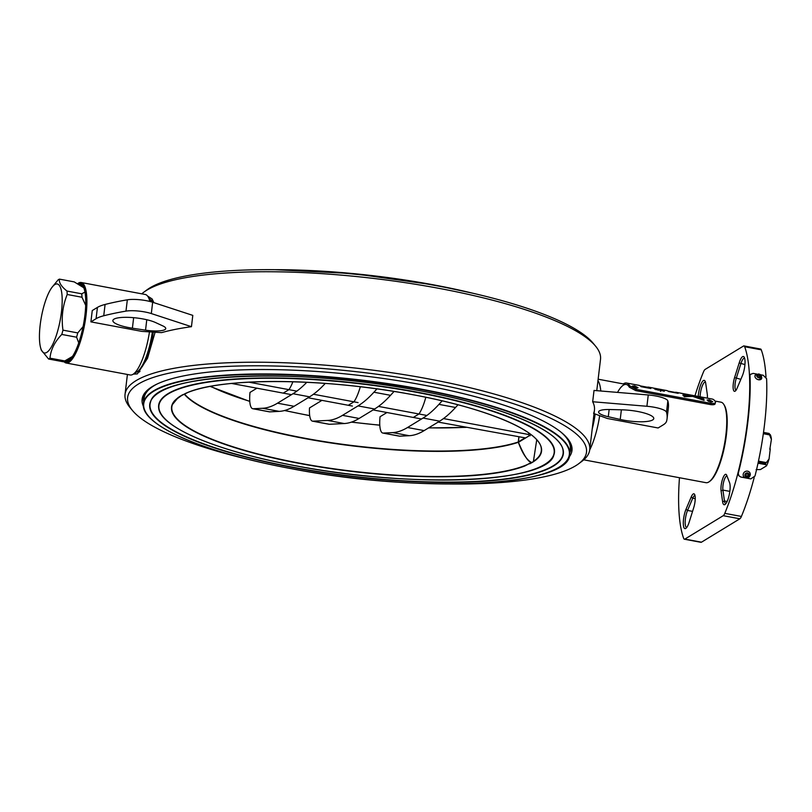 <?xml version="1.0" encoding="UTF-8"?>
<svg xmlns="http://www.w3.org/2000/svg" width="812" height="812" viewBox="0 0 812 812"><rect width="100%" height="100%" fill="white"/><g stroke="black" fill="none" stroke-linecap="round" stroke-linejoin="round"><path stroke-width="1.22" d="M595.084 413.978A37.291 10.13 100.6 0 1 592.283 428.31M714.966 401.057L721.005 402.184A40.945 11.124 100.6 0 1 723.786 404.396A40.945 11.124 100.6 0 1 724.416 444.479A40.945 11.124 100.6 0 1 709.343 481.628A40.945 11.124 100.6 0 1 708.754 482.023A40.945 11.124 100.6 0 1 705.953 482.683L583.767 459.825M595.186 414.018A37.657 10.231 100.6 0 1 592.192 429.081M597.967 380.625A40.945 11.124 100.6 0 1 600.809 391.008M599.662 415.663A40.945 11.124 100.6 0 1 589.705 449.919M723.786 404.396L724.294 405.208A40.214 10.921 100.6 0 1 724.913 444.57A40.214 10.921 100.6 0 1 710.104 481.059L709.343 481.628M737.123 388.156A9.653 2.619 100.6 0 1 735.256 391.079A9.653 2.619 100.6 0 1 735.114 391.171A9.653 2.619 100.6 0 1 733.114 387.568A9.653 2.619 100.6 0 1 734.586 377.57L739.184 362.913A11.845 3.218 100.6 0 1 744.188 357.138A11.845 3.218 100.6 0 1 742.31 375.895L737.123 388.156M729.572 482.693A11.845 3.218 100.6 0 1 729.318 494.447A11.845 3.218 100.6 0 1 725.106 504.445A11.845 3.218 100.6 0 1 724.933 504.556A11.845 3.218 100.6 0 1 722.629 501.816L721.076 490.905A9.653 2.619 100.6 0 1 722.609 478.989A9.653 2.619 100.6 0 1 726.496 474.837A9.653 2.619 100.6 0 1 726.73 475.314L729.572 482.693M689.155 522.217A11.845 3.218 100.6 0 1 685.937 528.318A11.845 3.218 100.6 0 1 685.775 528.429A11.845 3.218 100.6 0 1 683.298 522.735A11.845 3.218 100.6 0 1 686.038 509.225L691.215 496.974A9.653 2.619 100.6 0 1 694.544 494.325A9.653 2.619 100.6 0 1 693.752 507.551L689.155 522.217M698.249 396.439A11.845 3.218 100.6 0 1 701.05 383.995A11.845 3.218 100.6 0 1 705.019 381.021A11.845 3.218 100.6 0 1 705.719 383.315L707.272 394.226A9.653 2.619 100.6 0 1 707.333 398.134M694.96 395.83A109.681 29.79 100.6 0 1 703.547 371.784A7.308 1.989 100.6 0 1 705.1 369.43L743.477 346.044A7.308 1.989 100.6 0 1 743.975 345.922A7.308 1.989 100.6 0 1 744.665 346.724A109.681 29.79 100.6 0 1 724.791 513.346A7.308 1.989 100.6 0 1 723.238 515.691L684.871 539.087A7.308 1.989 100.6 0 1 684.364 539.209A7.308 1.989 100.6 0 1 683.684 538.407A109.681 29.79 100.6 0 1 679.471 477.73M754.175 477.578A109.681 29.79 100.6 0 1 741.397 516.452A7.308 1.989 100.6 0 1 739.844 518.797L701.466 542.193A7.308 1.989 100.6 0 1 700.969 542.314L684.364 539.209M743.975 345.922L760.58 349.028A7.308 1.989 100.6 0 1 761.26 349.83A109.681 29.79 100.6 0 1 766 377.133M705.476 382.117A10.383 2.822 -79.4 0 0 705.334 382.076A10.383 2.822 -79.4 0 0 700.076 396.784M694.981 495.493A8.191 2.223 -79.4 0 0 692.737 498.192L687.551 510.443A10.383 2.822 -79.4 0 0 685.196 521.182A10.383 2.822 -79.4 0 0 686.617 527.445A10.383 2.822 -79.4 0 0 686.759 527.455M727.004 476.025A8.191 2.223 -79.4 0 0 726.963 476.015A8.191 2.223 -79.4 0 0 723.888 481.008A8.191 2.223 -79.4 0 0 722.913 490.083L724.466 500.994A10.383 2.822 -79.4 0 0 725.776 503.572A10.383 2.822 -79.4 0 0 725.928 503.582M744.634 358.244A10.383 2.822 -79.4 0 0 744.492 358.193A10.383 2.822 -79.4 0 0 740.818 363.817L736.22 378.473A8.191 2.223 -79.4 0 0 736.088 390.146M143.541 406.67A216.459 49.43 6.8 0 1 144.039 394.053A216.459 49.43 6.8 0 1 422.636 384.918A216.459 49.43 6.8 0 1 571.333 445.006A216.459 49.43 6.8 0 1 568.857 457.389M252.045 460.272A231.065 52.76 6.8 0 1 132.539 410.588A231.065 52.76 6.8 0 1 427.051 382.219A231.065 52.76 6.8 0 1 578.621 463.784A231.065 52.76 6.8 0 1 450.782 483.972M132.539 410.588L130.042 407.583A233.988 53.43 6.8 0 1 125.038 394.368A233.988 53.43 6.8 0 1 428.279 378.849A233.988 53.43 6.8 0 1 589.725 449.777A233.988 53.43 6.8 0 1 581.757 461.449L578.621 463.784M141.785 293.832A233.988 53.43 6.8 0 1 143.795 292.218A233.988 53.43 6.8 0 1 439.069 288.372A233.988 53.43 6.8 0 1 595.511 346.074A233.988 53.43 6.8 0 1 600.515 359.3L596.769 390.663M133.31 374.129L137.37 373.906L147.551 358.234L155.102 332.22M153.844 302.643L152.128 298.989L147.53 295.994M153.174 300.968A36.56 9.927 -79.4 0 0 150.687 300.115M143.795 292.218L146.942 289.874A231.065 52.76 6.8 0 1 438.521 286.088A231.065 52.76 6.8 0 1 593.014 343.07L595.511 346.074M137.299 371.693A36.56 9.927 -79.4 0 0 139.441 371.957M139.644 371.713A36.043 9.795 100.6 0 1 138.141 371.257M151.316 300.826A36.043 9.795 100.6 0 1 153.235 301.11M78.328 284.017A39.483 10.729 100.6 0 1 82.885 285.936A39.483 10.729 100.6 0 1 83.484 324.587A39.483 10.729 100.6 0 1 68.959 360.406A39.483 10.729 100.6 0 1 68.391 360.782A39.483 10.729 100.6 0 1 64.97 361.198M69.345 360.102A38.753 10.526 100.6 0 1 69.172 360.203A38.753 10.526 100.6 0 1 66.158 360.741M77.688 283.672A40.214 10.921 100.6 0 1 85.108 315.36A40.214 10.921 100.6 0 1 68.309 361.492A40.214 10.921 100.6 0 1 64.158 361.502M77.647 283.652L77.779 283.55A40.945 11.124 100.6 0 1 78.358 283.155A40.945 11.124 100.6 0 1 81.17 282.495A40.945 11.124 100.6 0 1 85.392 319.958A40.945 11.124 100.6 0 1 68.918 362.325A40.945 11.124 100.6 0 1 66.107 362.994A40.945 11.124 100.6 0 1 63.915 361.594M81.17 282.495L145.246 294.482A40.945 11.124 100.6 0 1 147.622 296.106A40.945 11.124 100.6 0 1 149.844 301.445M149.479 331.864A40.945 11.124 100.6 0 1 132.995 374.312A40.945 11.124 100.6 0 1 132.995 374.322A40.945 11.124 100.6 0 1 130.184 374.982L66.107 362.994M147.622 296.106L150.535 299.902A37.657 10.231 100.6 0 1 151.671 301.952M152.362 332.047A37.657 10.231 100.6 0 1 137.086 371.825A37.657 10.231 100.6 0 1 137.076 371.835L132.995 374.322M79.505 284.687A38.753 10.526 100.6 0 1 83.139 286.362M80.926 285.55A38.458 10.444 100.6 0 1 82.124 285.276M68.005 360.741A38.458 10.444 100.6 0 1 67.294 360.315M709.323 399.869L712.753 401.666L710.49 402.001L707.11 400.032L709.323 399.869M708.084 401.118L711.606 402.102M634.619 385.893L638.049 387.689L635.776 388.024L632.406 386.065L634.619 385.893M633.38 387.141L636.902 388.136M658.583 389.049L658.329 388.989A42.407 11.52 100.6 0 1 658.359 388.989L656.857 388.715A42.407 11.52 -79.4 0 0 656.502 388.704M658.309 390.227L658.359 389.841A42.407 11.52 -79.4 0 0 657.832 390.136L657.832 390.136M657.629 389.202L656.817 388.968M656.248 388.887L655.416 388.826M660.359 389.993L659.009 389.364M663.698 391.191L663.83 390.613M663.851 390.511L663.881 390.41A42.407 11.52 100.6 0 1 663.983 390.491L662.338 390.186A42.407 11.52 -79.4 0 0 662.328 390.176L655.913 388.968A42.407 11.52 100.6 0 1 655.934 388.978L654.289 388.674A42.407 11.52 -79.4 0 0 654.198 388.603L663.881 390.41M660.907 391.079L661.161 389.861M654.056 388.217L652.828 387.943M662.46 389.811L662.47 389.75A42.407 11.52 100.6 0 1 662.947 389.892L661.303 389.577A42.407 11.52 -79.4 0 0 660.836 389.445L662.024 389.658M662.105 389.75L660.978 389.476M656.796 389.049L658.522 389.374M656.106 389.75L656.197 389.212M664.226 391.201A42.122 11.439 -79.4 0 1 664.328 391.161L654.705 389.06A42.407 11.52 -79.4 0 0 654.523 388.877L656.157 389.181A42.407 11.52 100.6 0 1 656.258 389.283L662.673 390.481A42.407 11.52 -79.4 0 0 662.572 390.379L664.206 390.684A42.407 11.52 100.6 0 1 664.389 390.866L664.47 391.069M695.204 397.149L695.387 396.368L703.639 398.834L704.085 400.397L692.758 396.408L684.384 396.713L682.851 395.038L695.387 396.368M703.314 400.093L703.639 398.834M703.557 400.184L703.882 398.966M691.946 395.566L680.963 393.272M701.263 397.312L680.598 393.15L701.324 397.027M688.728 396.449L683.115 395.393M715.088 403.219C715.453 404.508 713.992 404.975 710.703 404.63L711.119 403.371C714.408 403.706 715.859 403.209 715.463 401.879A42.407 11.52 -79.4 0 0 712.286 399.068L676.315 392.338A42.407 11.52 100.6 0 1 678.162 393.333L668.479 391.526A42.407 11.52 100.6 0 0 666.632 390.521L662.308 389.719M715.118 403.808L715.463 401.879M629.31 387.172L635.725 390.602L636.131 389.344L629.696 385.832L629.31 387.172A40.945 11.124 100.6 0 0 617.536 392.399M623.291 383.903A42.407 11.52 100.6 0 1 626.509 383.02A42.407 11.52 100.6 0 1 629.696 385.832M677.644 393.241A42.122 11.439 -79.4 0 0 676.264 392.622L667.9 391.059M674.934 392.379A42.407 11.52 100.6 0 1 676.315 392.338M650.412 388.43A42.122 11.439 -79.4 0 0 648.595 387.446L640.232 385.883M647.265 387.202A42.407 11.52 100.6 0 1 648.646 387.162A42.407 11.52 100.6 0 1 650.828 388.501L641.135 386.695A42.407 11.52 100.6 0 0 638.963 385.345L626.509 383.02M663.749 391.201A42.407 11.52 100.6 0 1 664.389 390.856M711.119 403.371L636.131 389.344M659.973 389.435L661.547 389.689M658.542 389.273L657.649 389.1M635.857 390.623L636.273 389.374L710.977 403.351L710.571 404.599L635.857 390.623M594.039 413.592L607.274 418.464L658.116 427.975L663.292 424.818A73.121 16.697 -173.2 0 0 666.622 421.063A307.109 70.126 -173.2 0 0 667.048 418.85A307.109 70.126 -173.2 0 0 666.5 412.232A17.549 4.009 -173.2 0 0 654.431 407.289A17.549 4.009 -173.2 0 0 646.91 406.274L592.679 401.747A233.988 53.43 6.8 0 1 593.602 413.44M667.048 418.85L668.398 407.543A307.109 70.126 -173.2 0 0 667.85 400.915A17.549 4.009 -173.2 0 0 655.771 395.982A17.549 4.009 -173.2 0 0 648.26 394.967L594.029 390.44L592.679 401.747M620.226 419.449A23.396 5.339 -173.2 0 0 623.443 420.119A23.396 5.339 -173.2 0 0 653.772 418.566A23.396 5.339 -173.2 0 0 637.623 411.471A23.396 5.339 -173.2 0 0 622.276 409.837L609.832 409.522A17.549 4.009 -173.2 0 0 598.596 411.917A17.549 4.009 -173.2 0 0 608.289 416.739L620.226 419.449L621.373 409.816M90.903 321.867L92.253 310.56L97.43 307.403A73.121 16.697 6.8 0 1 105.083 304.459A307.109 70.126 6.8 0 1 127.332 299.811A17.549 4.009 6.8 0 1 146.14 300.643A17.549 4.009 6.8 0 1 152.656 302.257L192.799 315.381L191.449 326.688A233.988 53.43 -173.2 0 0 161.618 332.626L141.745 331.377L90.903 321.867L96.08 318.71A73.121 16.697 6.8 0 1 103.743 315.767A307.109 70.126 6.8 0 1 125.982 311.118A17.549 4.009 6.8 0 1 144.79 311.95A17.549 4.009 6.8 0 1 151.316 313.564L191.449 326.688M132.397 328.2A23.396 5.339 6.8 0 1 129.017 327.632A23.396 5.339 6.8 0 1 112.868 320.537A23.396 5.339 6.8 0 1 143.196 318.984A23.396 5.339 6.8 0 1 155.447 322.506L162.826 325.906A17.549 4.009 6.8 0 1 165.749 328.586A17.549 4.009 6.8 0 1 145.541 330.169L132.397 328.2L133.645 317.685M518.391 442.499L518.462 442.317C524.014 455.633 528.358 462.302 531.495 462.322L524.978 465.915L531.505 462.464C526.876 460.14 522.502 453.492 518.391 442.499A1.462 0.832 157.4 0 0 518.462 442.317L531.048 434.643M177.757 397.971L174.885 400.417L181.594 395.535L188.1 392.369L184.578 393.932M179.188 396.956L182.04 395.231L179.645 396.5M182.04 395.231L183.309 394.49L181.665 395.261M536.732 439.83L533.423 461.297L535.392 460.353A186.324 42.549 6.8 0 1 529.769 463.784L535.392 460.353A186.324 42.549 6.8 0 0 412.993 394.723A186.324 42.549 6.8 0 0 188.1 392.369M176.813 398.692A186.039 42.478 6.8 0 0 172.398 404.599A186.039 42.478 6.8 0 0 300.196 463.287A186.039 42.478 6.8 0 0 531.505 462.464A1.462 1.38 89.3 0 0 531.495 462.322M373.094 409.928L421.519 418.982M438.115 422.088L525.628 437.942M530.094 435.79L528.257 434.43L443.484 418.576M378.463 406.406L426.889 415.47M358.092 402.6L313.442 394.246M296.847 391.14L248.807 382.158M352.418 406.061L308.073 397.768M291.478 394.662L231.542 383.447M306.814 382.269A292.482 79.444 100.6 0 1 293 393.729L277.481 403.188A292.482 79.444 100.6 0 1 262.611 408.274L253.141 408.751A21.934 5.958 100.6 0 1 252.755 408.72A21.934 5.958 100.6 0 1 250.005 392.409L256.917 388.197M325.277 383.396A292.482 79.444 100.6 0 1 309.595 396.835L294.086 406.294A292.482 79.444 100.6 0 1 279.206 411.379L269.746 411.857A21.934 5.958 100.6 0 1 269.351 411.826L252.755 408.72M288.96 389.608A30.714 8.343 -79.4 0 0 292.909 381.741M283.276 393.099L288.889 389.679M376.951 388.877L373.916 392.216A292.482 79.444 100.6 0 1 358.021 405.898L342.502 415.348A292.482 79.444 100.6 0 1 327.632 420.433L312.874 421.174A21.934 5.958 100.6 0 1 312.488 421.154A21.934 5.958 100.6 0 1 309.494 407.949L321.938 400.357M394.053 391.445L390.521 395.322A292.482 79.444 100.6 0 1 374.616 409.004L359.107 418.454A292.482 79.444 100.6 0 1 344.227 423.539L329.479 424.28A21.934 5.958 100.6 0 1 329.083 424.26L312.488 421.154M353.981 401.767A30.714 8.343 -79.4 0 0 360.335 386.756M348.297 405.259L353.91 401.849M442.154 400.844L438.937 404.376A292.482 79.444 100.6 0 1 423.042 418.058L407.533 427.508A292.482 79.444 100.6 0 1 392.653 432.603L383.183 433.08A21.934 5.958 100.6 0 1 382.797 433.05A21.934 5.958 100.6 0 1 380.057 416.729L386.959 412.516M457.998 404.782L455.542 407.482A292.482 79.444 100.6 0 1 439.637 421.164L424.128 430.614A292.482 79.444 100.6 0 1 409.248 435.699L399.788 436.176A21.934 5.958 100.6 0 1 399.402 436.156L382.797 433.05M419.002 413.927A30.714 8.343 -79.4 0 0 425.823 397.251M413.328 417.429L418.931 414.008M756.754 374.048L753.13 373.378L750.278 374.433L749.527 376.463A109.681 29.79 100.6 0 1 738.067 472.543L738.747 475.538M738.067 472.543L738.9 475.771L740.767 477.009L745.284 477.862M746.512 478.085L750.816 478.897L754.987 476.045A111.142 30.186 -79.4 0 0 766.599 378.686L763.178 375.256L760.194 374.697M749.527 376.463L749.994 375.58A111.142 30.186 100.6 0 1 738.382 472.939M750.278 374.433L749.994 375.58M758.235 462.201L765.564 463.571A21.934 5.958 100.6 0 1 765.432 463.936L766.569 465.814A19.011 5.166 100.6 0 0 769.065 458.963L765.564 463.571M769.857 449.178L771.4 439.373A19.011 5.166 100.6 0 0 770.283 434.714L769.045 433.638A21.934 5.958 100.6 0 1 769.106 433.882L771.4 439.373M769.065 458.963L770.202 449.401L769.705 449.087L770.263 448.934M763.453 432.826L769.106 433.882M769.157 433.496L763.483 432.593M766.569 465.814L760.438 469.559L756.134 469.6M758.154 462.576L765.432 463.936M54.861 284.545A35.099 9.531 100.6 0 1 61.448 311.991A35.099 9.531 100.6 0 1 46.761 352.398A35.099 9.531 100.6 0 1 40.6 347.709A35.099 9.531 100.6 0 1 41.442 316.721A35.099 9.531 100.6 0 1 51.856 287.519A35.099 9.531 100.6 0 1 54.861 284.545M72.461 356.448L64.787 360.934L49.989 358.163A40.945 11.124 100.6 0 1 49.288 358.66A40.945 11.124 100.6 0 1 48.588 359.016L63.387 361.787L70.329 359.168M49.989 358.163C50.75 349.708 54.688 341.791 61.793 334.442L76.582 337.203L78.744 342.867M83.088 326.647L77.749 332.91L62.96 330.149A40.945 11.124 100.6 0 1 61.793 334.442M62.96 330.149C61.225 317.644 62.636 305.759 67.213 294.492L82.002 297.253L85.696 305.342M84.966 292.076L81.758 293.812L66.97 291.051A40.945 11.124 100.6 0 1 67.213 294.492M66.97 291.051C61.306 286.504 58.789 282.525 59.418 279.125L74.207 281.886L84.184 288.016M51.856 287.519L58.017 279.978A40.945 11.124 100.6 0 1 58.728 279.48A40.945 11.124 100.6 0 1 59.418 279.125M64.787 360.934A40.945 11.124 100.6 0 1 64.077 361.421A40.945 11.124 100.6 0 1 63.387 361.787M77.749 332.91A40.945 11.124 100.6 0 1 76.582 337.203M40.6 347.709L41.219 349.982L48.588 359.016M81.758 293.812A40.945 11.124 100.6 0 1 82.002 297.253M758.53 379.742A3.644 2.588 27.1 0 0 761.727 378.372L758.489 379.783C755.505 378.727 754.429 377.154 755.272 375.073A3.644 2.588 27.1 0 0 758.53 379.742A3.502 2.487 27.1 0 0 758.702 379.772M758.733 375.327A1.096 0.782 27.1 0 0 758.834 376.991A1.096 0.782 27.1 0 0 758.733 375.327M755.911 378.341A3.502 2.487 27.1 0 0 758.469 379.732M745.954 478.014A3.644 3.39 145.4 0 0 750.146 473.386A3.644 3.39 145.4 0 0 743.579 473.173A3.644 3.39 145.4 0 0 745.832 477.994M747.273 473.954A1.096 1.015 145.4 0 0 746.096 475.599A1.096 1.015 145.4 0 0 747.872 475.538A1.096 1.015 145.4 0 0 747.273 473.954M701.466 542.193L684.871 539.087M739.844 518.797L723.238 515.691M741.397 516.452L724.791 513.346M761.26 349.83L744.665 346.724M691.215 496.974L692.737 498.192L695.234 498.659M686.038 509.225L687.551 510.443L692.555 511.377M727.126 501.491L724.466 500.994L722.629 501.816M729.836 491.382L722.913 490.083L721.076 490.905M740.848 379.346L734.586 377.57M744.929 364.588L739.184 362.913M153.265 332.098A35.829 9.734 100.6 0 1 139.268 369.907M151.113 300.785L151.874 300.927A35.829 9.734 100.6 0 1 153.559 301.891M139.999 371.297A35.829 9.734 100.6 0 1 138.7 371.368L137.928 371.216M646.91 406.274L648.26 394.967M608.289 416.739L609.152 409.512M666.5 412.232L667.85 400.915M152.656 302.257L151.316 313.564M146.779 319.735L145.541 330.169M127.332 299.811L125.982 311.118M105.083 304.459L103.743 315.767M97.43 307.403L96.08 318.71M416.84 392.379A199.021 45.442 6.8 0 1 544.811 464.362A199.021 45.442 6.8 0 1 296.238 465.895A199.021 45.442 6.8 0 1 168.267 393.921A199.021 45.442 6.8 0 1 416.84 392.379M416.952 392.105A199.305 45.513 6.8 0 1 553.855 454.994C547.653 483.018 411.704 488.459 296.218 465.905C217.829 451.462 160.005 427.315 158.675 407.878A199.305 45.513 6.8 0 1 416.952 392.105M293.548 467.336A207.984 47.492 6.8 0 1 150.677 401.707C156.523 373.114 298.999 366.943 419.621 390.673C501.542 405.645 562.016 431.294 563.081 450.883A207.984 47.492 6.8 0 1 293.548 467.336M419.642 390.673A208.268 47.553 6.8 0 1 553.561 465.997A208.268 47.553 6.8 0 1 293.436 467.61A208.268 47.553 6.8 0 1 159.517 392.287A208.268 47.553 6.8 0 1 419.642 390.673M421.479 389.557A214.317 48.943 6.8 0 1 559.285 467.062A214.317 48.943 6.8 0 1 291.599 468.727A214.317 48.943 6.8 0 1 153.793 391.211A214.317 48.943 6.8 0 1 421.479 389.557M569.669 454.263C570.704 486.52 420.2 493.909 291.579 468.727C203.193 452.477 139.623 424.808 143.47 403.442A214.612 49.004 6.8 0 1 421.601 389.212A214.612 49.004 6.8 0 1 569.669 454.263L570.298 449.036A214.612 49.004 6.8 0 0 561.062 432.228M143.47 403.442L144.1 398.215A214.612 49.004 6.8 0 1 157.02 384.056M143.897 399.869A214.754 49.045 6.8 0 1 152.808 386.268M568.136 439.272A215.19 49.136 6.8 0 1 569.882 452.487M569.567 441.342A215.342 49.177 6.8 0 1 571.059 448.843A215.342 49.177 6.8 0 1 569.851 452.771L571.059 448.843M300.45 270.345A214.612 49.004 6.8 0 1 434.004 285.164A214.612 49.004 6.8 0 1 448.386 287.986M433.984 284.941A214.317 48.943 6.8 0 1 472.614 293.183M518.33 442.307A180.284 41.168 6.8 0 1 304.764 438.561A180.284 41.168 6.8 0 1 184.222 394.104M177.686 397.921A186.324 42.549 6.8 0 1 183.309 394.49M518.289 441.992A180.244 41.158 6.8 0 1 335.752 443.342A180.244 41.158 6.8 0 1 184.476 393.982C216.895 377.164 323.683 377.478 412.973 394.733C486.276 408.121 540.396 431.091 541.289 448.589A186.039 42.478 6.8 0 1 533.423 461.297M524.978 465.915A186.324 42.549 6.8 0 1 300.085 463.55A186.324 42.549 6.8 0 1 174.885 400.417M275.684 269.696A214.317 48.943 6.8 0 1 433.953 284.931L473.508 293.386M143.653 401.95A215.342 49.177 6.8 0 1 143.399 397.85A215.342 49.177 6.8 0 1 146.617 390.907M143.683 401.666A215.19 49.136 6.8 0 1 148.494 389.232M564.634 435.374A214.754 49.045 6.8 0 1 570.095 450.69M518.949 437.211L518.391 441.88L524.725 438.023M529.728 434.978L530.703 434.379M518.289 441.921L518.858 437.191M210.602 386.329A177.686 40.57 -173.2 0 0 249.771 401.301M284.748 410.466A177.686 40.57 -173.2 0 0 308.266 415.308A177.686 40.57 -173.2 0 0 309.687 415.571M351.566 422.067A177.686 40.57 -173.2 0 0 379.783 425.123M428.695 427.833A177.686 40.57 -173.2 0 0 465.723 427.254M529.069 433.172A30.714 8.343 100.6 0 1 528.257 434.43M309.595 396.835L293 393.729M294.086 406.294L277.481 403.188M279.206 411.379L262.611 408.274M269.746 411.857L253.141 408.751M390.521 395.322L373.916 392.216M374.616 409.004L358.021 405.898M359.107 418.454L342.502 415.348M344.227 423.539L327.632 420.433M329.479 424.28L312.874 421.174M455.542 407.482L438.937 404.376M439.637 421.164L423.042 418.058M424.128 430.614L407.533 427.508M409.248 435.699L392.653 432.603M399.788 436.176L383.183 433.08M758.469 461.125L766.183 462.576M763.331 433.72L769.492 434.867M763.503 432.431L769.025 433.466M758.022 463.205L765.452 464.596M758.885 377.824A2.192 1.553 27.1 0 0 760.864 376.545A2.192 1.553 27.1 0 0 758.682 374.494A2.192 1.553 27.1 0 0 756.713 375.773A2.192 1.553 27.1 0 0 758.885 377.824M746.461 477.03A2.192 2.04 145.4 0 0 749.08 475.365A2.192 2.04 145.4 0 0 747.547 472.929A2.192 2.04 145.4 0 0 744.929 474.594A2.192 2.04 145.4 0 0 746.461 477.03M598.139 379.204L626.245 384.462M589.725 449.777L594.445 410.192M125.038 394.368L127.413 374.464M660.339 391.272L660.552 389.831M660.897 389.455L658.481 388.999M657.162 388.755L654.36 388.227M652.878 387.953L648.646 387.162M172.398 404.599L177.99 397.799M274.771 269.685L353.22 273.593L433.973 284.931M143.653 401.981L143.399 397.85M210.146 386.421L249.781 401.453M284.525 410.527L309.697 415.673M351.373 422.138L379.783 425.214M428.523 427.934L466.311 427.366M763.513 432.39L769.065 433.435M761.727 378.372C761.778 375.743 760.702 374.281 758.489 373.977L755.272 375.073M750.146 473.386C750.44 476.461 749.019 478.004 745.883 478.024L744.391 477.354"/></g></svg>
